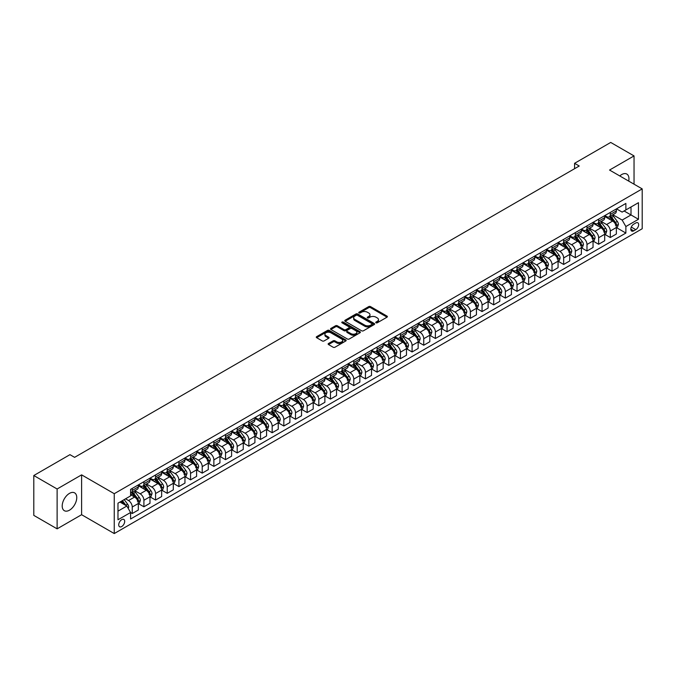 <?xml version="1.0" encoding="UTF-8"?>
<svg xmlns="http://www.w3.org/2000/svg" width="676" height="676" viewBox="0 0 676 676"><rect width="100%" height="100%" fill="white"/><g stroke="black" fill="none" stroke-linecap="round" stroke-linejoin="round"><path stroke-width="1.01" d="M376.017 322.79A0.904 0.524 0 0 0 377.292 322.79L387.027 317.171A1.293 0.744 0 0 0 387.399 316.647A1.293 0.744 0 0 0 387.027 316.115L370.541 306.6A1.293 0.744 0 0 0 368.716 306.6L358.981 312.219A0.904 0.524 0 0 0 360.266 312.954L361.525 312.227A4.141 2.391 0 0 1 367.381 312.227L368.758 313.022A4.141 2.391 0 0 1 369.975 314.712A4.141 2.391 0 0 1 368.758 316.402L367.499 317.128A0.904 0.524 0 0 0 368.783 317.872L370.042 317.145A4.141 2.391 0 0 1 375.898 317.145L377.276 317.94A4.141 2.391 0 0 1 378.484 319.63A4.141 2.391 0 0 1 377.276 321.32L376.017 322.046A0.904 0.524 0 0 0 376.017 322.79L376.017 322.046M69.476 510.186A10.292 5.94 120 0 0 76.202 501.119A10.292 5.94 120 0 0 74.622 492.872A10.292 5.94 120 0 0 69.476 493.379A10.292 5.94 120 0 0 62.758 502.445A10.292 5.94 120 0 0 64.33 510.693A10.292 5.94 120 0 0 69.476 510.186M628.705 181.1A10.292 5.94 120 0 0 626.821 174.062A10.292 5.94 120 0 0 621.675 174.569A10.292 5.94 120 0 0 619.782 175.954M121.714 526.553A4.225 2.434 120 0 0 124.469 522.835A4.225 2.434 120 0 0 123.826 519.447A4.225 2.434 120 0 0 121.714 519.658A4.225 2.434 120 0 0 118.959 523.376A4.225 2.434 120 0 0 119.601 526.765A4.225 2.434 120 0 0 121.714 526.553M328.519 343.493A1.293 0.744 0 0 0 328.139 344.025A1.293 0.744 0 0 0 328.519 344.557L333.141 347.219A1.293 0.744 0 0 0 334.975 347.219L345.774 340.983A1.293 0.744 0 0 0 346.154 340.459A1.293 0.744 0 0 0 345.774 339.927L329.296 330.412A1.293 0.744 0 0 0 327.463 330.412L316.664 336.648A1.293 0.744 0 0 0 316.284 337.18A1.293 0.744 0 0 0 316.664 337.704L322.249 340.932A1.293 0.744 0 0 0 324.074 340.932L328.705 338.262A1.293 0.744 0 0 0 329.077 337.738A1.293 0.744 0 0 0 328.705 337.206L325.933 335.609A3.464 2.003 0 0 1 324.919 334.189A3.464 2.003 0 0 1 327.057 332.347A3.464 2.003 0 0 1 330.826 332.778L341.676 339.039A3.464 2.003 0 0 1 342.69 340.459A3.464 2.003 0 0 1 340.552 342.301A3.464 2.003 0 0 1 336.783 341.87L334.975 340.831A1.293 0.744 0 0 0 333.141 340.831L328.519 343.493L328.519 344.557L333.141 341.904L333.141 340.831M81.602 474.856L57.122 488.993L33.8 475.524L33.8 515.382L57.122 528.843L81.602 514.706L114.252 533.558L114.252 493.7L81.602 474.856L81.602 514.706M634.037 184.185L634.037 155.911L609.549 170.048L642.2 188.891L114.252 493.7M634.037 155.911L610.715 142.442L574.575 163.313L574.575 168.696M33.8 475.524L69.949 454.661L74.605 457.348L579.239 166.009L574.575 163.313M361.618 330.784A1.293 0.744 0 0 0 363.443 330.784L374.25 324.548A1.293 0.744 0 0 0 374.631 324.015A1.293 0.744 0 0 0 374.25 323.491L357.773 313.977A1.293 0.744 0 0 0 355.939 313.977L345.132 320.213A1.293 0.744 0 0 0 344.76 320.737A1.293 0.744 0 0 0 345.132 321.269L361.618 330.784M342.335 322.984A0.904 0.524 0 0 1 343.256 323.111L359.995 332.778L349.213 339.006A1.293 0.744 0 0 1 347.38 339.006L330.902 329.491L335.524 326.838L335.524 325.764L330.902 328.435A1.293 0.744 0 0 0 330.522 328.959A1.293 0.744 0 0 0 330.902 329.491L330.902 328.435M335.524 326.838A1.293 0.744 0 0 1 337.349 326.838L337.349 325.764A1.293 0.744 0 0 0 335.524 325.764M337.349 325.764L344.033 329.618A1.293 0.744 0 0 0 345.867 329.618L348.934 327.852A1.293 0.744 0 0 0 349.315 327.319A1.293 0.744 0 0 0 348.934 326.795L341.98 322.773A0.904 0.524 0 0 1 343.256 322.038L360.012 331.705A1.293 0.744 0 0 1 360.392 332.237A1.293 0.744 0 0 1 360.012 332.769L360.012 331.705M635.761 222.987L633.708 224.17A4.09 2.358 120 0 0 631.038 227.77A4.09 2.358 120 0 0 631.671 231.048A4.09 2.358 120 0 0 633.708 230.846L635.761 229.663A4.09 2.358 120 0 0 638.431 226.054A4.09 2.358 120 0 0 637.806 222.784A4.09 2.358 120 0 0 635.761 222.987M114.252 533.558L642.2 228.75L642.2 188.891M616.504 208.85L622.148 212.103L625.875 209.949L625.875 203.434L130.578 489.39L130.578 495.914L117.979 503.181L117.979 519.768L130.578 512.501L130.578 519.016L625.875 233.051L625.875 226.536L622.148 220.072L612.87 214.723M625.875 209.949L638.465 202.682L638.465 219.269L625.875 226.536M57.122 488.993L57.122 528.843M624.1 210.971L631.004 214.96L631.004 206.991L638.465 202.682M622.148 220.072L631.004 214.96L638.465 219.269M117.979 511.149L126.843 506.037L119.939 502.048M130.578 512.552L132.251 513.523L132.251 507.008A5.273 3.05 -120 0 0 128.524 500.544L125.542 498.82M132.251 513.523L138.318 510.017L138.318 503.502A5.273 3.05 -120 0 0 134.583 497.037L130.578 494.722M138.453 503.637L143.912 506.789L143.912 500.274A5.273 3.05 -120 0 0 140.185 493.81L134.828 490.717M143.912 506.789L149.979 503.29L149.979 496.775A5.273 3.05 -120 0 0 146.244 490.311L138.318 485.731M150.114 496.911L155.573 500.054L155.573 493.539A5.273 3.05 -120 0 0 151.838 487.075L146.489 483.982M155.573 500.054L161.64 496.556L161.64 490.041A5.273 3.05 -120 0 0 157.905 483.577L149.979 478.997M161.775 490.176L167.234 493.328L167.234 486.813A5.273 3.05 -120 0 0 163.499 480.349L158.142 477.256M167.234 493.328L173.293 489.83L173.293 483.306A5.273 3.05 -120 0 0 169.566 476.85L161.64 472.27M173.436 483.441L178.895 486.593L178.895 480.078A5.273 3.05 -120 0 0 175.16 473.614L169.803 470.521M178.895 486.593L184.954 483.095L184.954 476.58A5.273 3.05 -120 0 0 181.227 470.116L173.293 465.536M185.097 476.715L190.556 479.859L190.556 473.344A5.273 3.05 -120 0 0 186.821 466.888L181.464 463.795M190.556 479.859L196.615 476.36L196.615 469.845A5.273 3.05 -120 0 0 192.888 463.381L184.954 458.81M196.758 469.981L202.209 473.132L202.209 466.617A5.273 3.05 -120 0 0 198.482 460.153L193.125 457.06M202.209 473.132L208.276 469.634L208.276 463.111A5.273 3.05 -120 0 0 204.541 456.655L196.615 452.075M208.411 463.246L213.869 466.398L213.869 459.883A5.273 3.05 -120 0 0 210.143 453.419L204.786 450.326M213.869 466.398L219.937 462.899L219.937 456.385A5.273 3.05 -120 0 0 216.202 449.92L208.276 445.34M220.072 456.52L225.53 459.672L225.53 453.148A5.273 3.05 -120 0 0 221.804 446.692L216.447 443.6M225.53 459.672L231.598 456.165L231.598 449.65A5.273 3.05 -120 0 0 227.863 443.186L219.937 438.614M231.733 449.785L237.191 452.937L237.191 446.422A5.273 3.05 -120 0 0 233.457 439.958L228.099 436.865M237.191 452.937L243.25 449.439L243.25 442.915A5.273 3.05 -120 0 0 239.524 436.459L231.598 431.88M243.394 443.05L248.852 446.202L248.852 439.687A5.273 3.05 -120 0 0 245.118 433.223L239.76 430.13M248.852 446.202L254.911 442.704L254.911 436.189A5.273 3.05 -120 0 0 251.185 429.725L243.25 425.145M255.055 436.324L260.514 439.476L260.514 432.953A5.273 3.05 -120 0 0 256.779 426.497L251.421 423.404M260.514 439.476L266.572 435.969L266.572 429.454A5.273 3.05 -120 0 0 262.846 422.99L254.911 418.419M266.716 429.59L272.166 432.741L272.166 426.226A5.273 3.05 -120 0 0 268.44 419.762L263.082 416.67M272.166 432.741L278.233 429.243L278.233 422.728A5.273 3.05 -120 0 0 274.498 416.264L266.572 411.684M278.368 422.863L283.827 426.007L283.827 419.492A5.273 3.05 -120 0 0 280.101 413.028L274.743 409.935M283.827 426.007L289.894 422.508L289.894 415.993A5.273 3.05 -120 0 0 286.159 409.529L278.233 404.949M290.029 416.129L295.488 419.281L295.488 412.766A5.273 3.05 -120 0 0 291.762 406.301L286.404 403.209M295.488 419.281L301.555 415.774L301.555 409.259A5.273 3.05 -120 0 0 297.82 402.795L289.894 398.223M301.69 409.394L307.149 412.546L307.149 406.031A5.273 3.05 -120 0 0 303.414 399.567L298.057 396.474M307.149 412.546L313.208 409.048L313.208 402.533A5.273 3.05 -120 0 0 309.481 396.068L301.555 391.488M313.351 402.668L318.81 405.811L318.81 399.296A5.273 3.05 -120 0 0 315.075 392.832L309.718 389.739M318.81 405.811L324.869 402.313L324.869 395.798A5.273 3.05 -120 0 0 321.142 389.334L313.208 384.754M325.012 395.933L330.471 399.085L330.471 392.57A5.273 3.05 -120 0 0 326.736 386.106L321.379 383.013M330.471 399.085L336.53 395.587L336.53 389.063A5.273 3.05 -120 0 0 332.803 382.608L324.869 378.028M336.673 389.199L342.124 392.35L342.124 385.835A5.273 3.05 -120 0 0 338.397 379.371L333.04 376.279M342.124 392.35L348.191 388.852L348.191 382.337A5.273 3.05 -120 0 0 344.456 375.873L336.53 371.293M348.334 382.472L353.785 385.616L353.785 379.101A5.273 3.05 -120 0 0 350.058 372.645L344.701 369.552M353.785 385.616L359.852 382.117L359.852 375.602A5.273 3.05 -120 0 0 356.117 369.138L348.191 364.567M359.987 375.738L365.446 378.89L365.446 372.375A5.273 3.05 -120 0 0 361.719 365.91L356.362 362.818M365.446 378.89L371.513 375.391L371.513 368.868A5.273 3.05 -120 0 0 367.778 362.412L359.852 357.832M371.648 369.003L377.107 372.155L377.107 365.64A5.273 3.05 -120 0 0 373.372 359.176L368.014 356.083M377.107 372.155L383.165 368.657L383.165 362.142A5.273 3.05 -120 0 0 379.439 355.677L371.513 351.097M383.309 362.277L388.768 365.429L388.768 358.905A5.273 3.05 -120 0 0 385.033 352.45L379.675 349.357M388.768 365.429L394.826 361.922L394.826 355.407A5.273 3.05 -120 0 0 391.1 348.943L383.165 344.371M394.97 355.542L400.429 358.694L400.429 352.179A5.273 3.05 -120 0 0 396.694 345.715L391.336 342.622M400.429 358.694L406.487 355.196L406.487 348.672A5.273 3.05 -120 0 0 402.761 342.217L394.826 337.637M406.631 348.808L412.081 351.959L412.081 345.444A5.273 3.05 -120 0 0 408.355 338.98L402.997 335.887M412.081 351.959L418.148 348.461L418.148 341.946A5.273 3.05 -120 0 0 414.413 335.482L406.487 330.902M418.292 342.081L423.742 345.233L423.742 338.71A5.273 3.05 -120 0 0 420.016 332.254L414.658 329.161M423.742 345.233L429.809 341.726L429.809 335.212A5.273 3.05 -120 0 0 426.074 328.747L418.148 324.176M429.944 335.347L435.403 338.499L435.403 331.984A5.273 3.05 -120 0 0 431.677 325.519L426.319 322.427M435.403 338.499L441.47 335L441.47 328.485A5.273 3.05 -120 0 0 437.735 322.021L429.809 317.441M441.605 328.62L447.064 331.764L447.064 325.249A5.273 3.05 -120 0 0 443.329 318.785L437.972 315.692M447.064 331.764L453.131 328.266L453.131 321.751A5.273 3.05 -120 0 0 449.396 315.286L441.47 310.707M453.266 321.886L458.725 325.038L458.725 318.523A5.273 3.05 -120 0 0 454.99 312.058L449.633 308.966M458.725 325.038L464.784 321.531L464.784 315.016A5.273 3.05 -120 0 0 461.057 308.552L453.131 303.98M464.927 315.151L470.386 318.303L470.386 311.788A5.273 3.05 -120 0 0 466.651 305.324L461.294 302.231M470.386 318.303L476.445 314.805L476.445 308.29A5.273 3.05 -120 0 0 472.718 301.826L464.784 297.246M476.588 308.425L482.047 311.568L482.047 305.053A5.273 3.05 -120 0 0 478.312 298.589L472.955 295.496M482.047 311.568L488.106 308.07L488.106 301.555A5.273 3.05 -120 0 0 484.371 295.091L476.445 290.511M488.249 301.69L493.7 304.842L493.7 298.327A5.273 3.05 -120 0 0 489.973 291.863L484.616 288.77M493.7 304.842L499.767 301.344L499.767 294.82A5.273 3.05 -120 0 0 496.032 288.365L488.106 283.785M499.902 294.956L505.361 298.108L505.361 291.593A5.273 3.05 -120 0 0 501.634 285.128L496.277 282.036M505.361 298.108L511.428 294.609L511.428 288.094A5.273 3.05 -120 0 0 507.693 281.63L499.767 277.05M511.563 288.23L517.022 291.373L517.022 284.858A5.273 3.05 -120 0 0 513.287 278.402L507.938 275.309M517.022 291.373L523.089 287.875L523.089 281.36A5.273 3.05 -120 0 0 519.354 274.895L511.428 270.324M523.224 281.495L528.683 284.647L528.683 278.132A5.273 3.05 -120 0 0 524.948 271.668L519.591 268.575M528.683 284.647L534.741 281.148L534.741 274.625A5.273 3.05 -120 0 0 531.015 268.169L523.089 263.589M534.885 274.76L540.344 277.912L540.344 271.397A5.273 3.05 -120 0 0 536.609 264.933L531.252 261.84M540.344 277.912L546.402 274.414L546.402 267.899A5.273 3.05 -120 0 0 542.676 261.435L534.741 256.855M546.546 268.034L552.005 271.186L552.005 264.662A5.273 3.05 -120 0 0 548.27 258.207L542.913 255.114M552.005 271.186L558.063 267.679L558.063 261.164A5.273 3.05 -120 0 0 554.337 254.7L546.402 250.128M558.207 261.299L563.657 264.451L563.657 257.936A5.273 3.05 -120 0 0 559.931 251.472L554.573 248.379M563.657 264.451L569.724 260.953L569.724 254.43A5.273 3.05 -120 0 0 565.989 247.974L558.063 243.394M569.86 254.565L575.318 257.717L575.318 251.202A5.273 3.05 -120 0 0 571.592 244.737L566.235 241.645M575.318 257.717L581.385 254.218L581.385 247.703A5.273 3.05 -120 0 0 577.65 241.239L569.724 236.659M581.521 247.839L586.979 250.99L586.979 244.467A5.273 3.05 -120 0 0 583.253 238.011L577.895 234.918M586.979 250.99L593.046 247.484L593.046 240.969A5.273 3.05 -120 0 0 589.311 234.504L581.385 229.933M593.182 241.104L598.64 244.256L598.64 237.741A5.273 3.05 -120 0 0 594.905 231.276L589.548 228.184M598.64 244.256L604.699 240.757L604.699 234.242A5.273 3.05 -120 0 0 600.972 227.778L593.046 223.198M604.843 234.378L610.301 237.521L610.301 231.006A5.273 3.05 -120 0 0 606.566 224.542L601.209 221.449M610.301 237.521L616.36 234.023L616.36 227.508A5.273 3.05 -120 0 0 612.633 221.044L604.699 216.464M604.843 215.576L606.566 216.573A5.273 3.05 -120 0 0 609.203 216.835A5.273 3.05 -120 0 0 610.301 214.419L610.301 212.425M593.182 222.311L594.905 223.308A5.273 3.05 -120 0 0 597.55 223.57A5.273 3.05 -120 0 0 598.64 221.153L598.64 219.159M581.521 229.046L583.253 230.034A5.273 3.05 -120 0 0 585.889 230.296A5.273 3.05 -120 0 0 586.979 227.888L586.979 225.894M569.86 235.772L571.592 236.769A5.273 3.05 -120 0 0 574.228 237.031A5.273 3.05 -120 0 0 575.318 234.614L575.318 232.62M558.207 242.507L559.931 243.504A5.273 3.05 -120 0 0 562.567 243.766A5.273 3.05 -120 0 0 563.657 241.349L563.657 239.355M546.546 249.233L548.27 250.23A5.273 3.05 -120 0 0 550.906 250.492A5.273 3.05 -120 0 0 552.005 248.075L552.005 246.089M534.885 255.967L536.609 256.964A5.273 3.05 -120 0 0 539.245 257.226A5.273 3.05 -120 0 0 540.344 254.81L540.344 252.816M523.224 262.702L524.948 263.699A5.273 3.05 -120 0 0 527.593 263.961A5.273 3.05 -120 0 0 528.683 261.544L528.683 259.55M511.563 269.428L513.287 270.425A5.273 3.05 -120 0 0 515.932 270.687A5.273 3.05 -120 0 0 517.022 268.271L517.022 266.285M499.902 276.163L501.634 277.16A5.273 3.05 -120 0 0 504.271 277.422A5.273 3.05 -120 0 0 505.361 275.005L505.361 273.011M488.249 282.898L489.973 283.895A5.273 3.05 -120 0 0 492.61 284.157A5.273 3.05 -120 0 0 493.7 281.74L493.7 279.746M476.588 289.624L478.312 290.621A5.273 3.05 -120 0 0 480.949 290.883A5.273 3.05 -120 0 0 482.047 288.466L482.047 286.472M464.927 296.358L466.651 297.355A5.273 3.05 -120 0 0 469.288 297.617A5.273 3.05 -120 0 0 470.386 295.201L470.386 293.207M453.266 303.093L454.99 304.09A5.273 3.05 -120 0 0 457.635 304.344A5.273 3.05 -120 0 0 458.725 301.935L458.725 299.941M441.605 309.819L443.329 310.816A5.273 3.05 -120 0 0 445.974 311.078A5.273 3.05 -120 0 0 447.064 308.662L447.064 306.667M429.944 316.554L431.677 317.551A5.273 3.05 -120 0 0 434.313 317.813A5.273 3.05 -120 0 0 435.403 315.396L435.403 313.402M418.292 323.289L420.016 324.277A5.273 3.05 -120 0 0 422.652 324.539A5.273 3.05 -120 0 0 423.742 322.131L423.742 320.137M406.631 330.015L408.355 331.012A5.273 3.05 -120 0 0 410.991 331.274A5.273 3.05 -120 0 0 412.081 328.857L412.081 326.863M394.97 336.749L396.694 337.746A5.273 3.05 -120 0 0 399.33 338.008A5.273 3.05 -120 0 0 400.429 335.592L400.429 333.598M383.309 343.476L385.033 344.473A5.273 3.05 -120 0 0 387.669 344.735A5.273 3.05 -120 0 0 388.768 342.318L388.768 340.332M371.648 350.21L373.372 351.207A5.273 3.05 -120 0 0 376.017 351.469A5.273 3.05 -120 0 0 377.107 349.053L377.107 347.058M359.987 356.945L361.719 357.942A5.273 3.05 -120 0 0 364.356 358.204A5.273 3.05 -120 0 0 365.446 355.787L365.446 353.793M348.334 363.671L350.058 364.668A5.273 3.05 -120 0 0 352.695 364.93A5.273 3.05 -120 0 0 353.785 362.513L353.785 360.528M336.673 370.406L338.397 371.403A5.273 3.05 -120 0 0 341.034 371.665A5.273 3.05 -120 0 0 342.124 369.248L342.124 367.254M325.012 377.14L326.736 378.137A5.273 3.05 -120 0 0 329.373 378.399A5.273 3.05 -120 0 0 330.471 375.983L330.471 373.989M313.351 383.867L315.075 384.864A5.273 3.05 -120 0 0 317.712 385.126A5.273 3.05 -120 0 0 318.81 382.709L318.81 380.715M301.69 390.601L303.414 391.598A5.273 3.05 -120 0 0 306.059 391.86A5.273 3.05 -120 0 0 307.149 389.444L307.149 387.449M290.029 397.336L291.762 398.333A5.273 3.05 -120 0 0 294.398 398.587A5.273 3.05 -120 0 0 295.488 396.178L295.488 394.184M278.368 404.062L280.101 405.059A5.273 3.05 -120 0 0 282.737 405.321A5.273 3.05 -120 0 0 283.827 402.904L283.827 400.91M266.716 410.797L268.44 411.794A5.273 3.05 -120 0 0 271.076 412.056A5.273 3.05 -120 0 0 272.166 409.639L272.166 407.645M255.055 417.531L256.779 418.52A5.273 3.05 -120 0 0 259.415 418.782A5.273 3.05 -120 0 0 260.514 416.374L260.514 414.38M243.394 424.258L245.118 425.255A5.273 3.05 -120 0 0 247.754 425.517A5.273 3.05 -120 0 0 248.852 423.1L248.852 421.106M231.733 430.992L233.457 431.989A5.273 3.05 -120 0 0 236.101 432.251A5.273 3.05 -120 0 0 237.191 429.835L237.191 427.84M220.072 437.718L221.804 438.716A5.273 3.05 -120 0 0 224.44 438.977A5.273 3.05 -120 0 0 225.53 436.561L225.53 434.575M208.411 444.453L210.143 445.45A5.273 3.05 -120 0 0 212.779 445.712A5.273 3.05 -120 0 0 213.869 443.295L213.869 441.301M196.758 451.188L198.482 452.185A5.273 3.05 -120 0 0 201.118 452.447A5.273 3.05 -120 0 0 202.209 450.03L202.209 448.036M185.097 457.914L186.821 458.911A5.273 3.05 -120 0 0 189.457 459.173A5.273 3.05 -120 0 0 190.556 456.756L190.556 454.771M173.436 464.649L175.16 465.646A5.273 3.05 -120 0 0 177.796 465.908A5.273 3.05 -120 0 0 178.895 463.491L178.895 461.497M161.775 471.383L163.499 472.38A5.273 3.05 -120 0 0 166.144 472.642A5.273 3.05 -120 0 0 167.234 470.226L167.234 468.231M150.114 478.109L151.838 479.107A5.273 3.05 -120 0 0 154.483 479.368A5.273 3.05 -120 0 0 155.573 476.952L155.573 474.958M138.453 484.844L140.185 485.841A5.273 3.05 -120 0 0 142.822 486.103A5.273 3.05 -120 0 0 143.912 483.686L143.912 481.692M616.504 227.643L625.875 233.051M609.203 216.835L615.27 213.337A5.273 3.05 -120 0 0 616.36 210.92L616.36 208.926M597.55 223.57L603.609 220.063A5.273 3.05 -120 0 0 604.699 217.655L604.699 215.661M585.889 230.296L591.948 226.798A5.273 3.05 -120 0 0 593.046 224.381L593.046 222.387M574.228 237.031L580.287 233.533A5.273 3.05 -120 0 0 581.385 231.116L581.385 229.122M562.567 243.766L568.634 240.259A5.273 3.05 -120 0 0 569.724 237.851L569.724 235.856M550.906 250.492L556.973 246.994A5.273 3.05 -120 0 0 558.063 244.577L558.063 242.583M539.245 257.226L545.312 253.728A5.273 3.05 -120 0 0 546.402 251.311L546.402 249.317M527.593 263.961L533.651 260.454A5.273 3.05 -120 0 0 534.741 258.038L534.741 256.052M515.932 270.687L521.99 267.189A5.273 3.05 -120 0 0 523.089 264.772L523.089 262.778M504.271 277.422L510.329 273.924A5.273 3.05 -120 0 0 511.428 271.507L511.428 269.513M492.61 284.157L498.677 280.65A5.273 3.05 -120 0 0 499.767 278.233L499.767 276.247M480.949 290.883L487.016 287.385A5.273 3.05 -120 0 0 488.106 284.968L488.106 282.974M469.288 297.617L475.355 294.119A5.273 3.05 -120 0 0 476.445 291.702L476.445 289.708M457.635 304.344L463.694 300.845A5.273 3.05 -120 0 0 464.784 298.429L464.784 296.443M445.974 311.078L452.033 307.58A5.273 3.05 -120 0 0 453.131 305.163L453.131 303.169M434.313 317.813L440.372 314.306A5.273 3.05 -120 0 0 441.47 311.898L441.47 309.904M422.652 324.539L428.719 321.041A5.273 3.05 -120 0 0 429.809 318.624L429.809 316.63M410.991 331.274L417.058 327.775A5.273 3.05 -120 0 0 418.148 325.359L418.148 323.365M399.33 338.008L405.397 334.502A5.273 3.05 -120 0 0 406.487 332.093L406.487 330.099M387.669 344.735L393.736 341.236A5.273 3.05 -120 0 0 394.826 338.82L394.826 336.825M376.017 351.469L382.075 347.971A5.273 3.05 -120 0 0 383.165 345.554L383.165 343.56M364.356 358.204L370.414 354.697A5.273 3.05 -120 0 0 371.513 352.28L371.513 350.295M352.695 364.93L358.753 361.432A5.273 3.05 -120 0 0 359.852 359.015L359.852 357.021M341.034 371.665L347.101 368.166A5.273 3.05 -120 0 0 348.191 365.75L348.191 363.756M329.373 378.399L335.44 374.893A5.273 3.05 -120 0 0 336.53 372.476L336.53 370.49M317.712 385.126L323.779 381.627A5.273 3.05 -120 0 0 324.869 379.211L324.869 377.216M306.059 391.86L312.118 388.362A5.273 3.05 -120 0 0 313.208 385.945L313.208 383.951M294.398 398.587L300.457 395.088A5.273 3.05 -120 0 0 301.555 392.671L301.555 390.686M282.737 405.321L288.796 401.823A5.273 3.05 -120 0 0 289.894 399.406L289.894 397.412M271.076 412.056L277.143 408.549A5.273 3.05 -120 0 0 278.233 406.141L278.233 404.147M259.415 418.782L265.482 415.284A5.273 3.05 -120 0 0 266.572 412.867L266.572 410.873M247.754 425.517L253.821 422.018A5.273 3.05 -120 0 0 254.911 419.602L254.911 417.607M236.101 432.251L242.16 428.745A5.273 3.05 -120 0 0 243.25 426.336L243.25 424.342M224.44 438.977L230.499 435.479A5.273 3.05 -120 0 0 231.598 433.062L231.598 431.068M212.779 445.712L218.838 442.214A5.273 3.05 -120 0 0 219.937 439.797L219.937 437.803M201.118 452.447L207.186 448.94A5.273 3.05 -120 0 0 208.276 446.523L208.276 444.538M189.457 459.173L195.525 455.675A5.273 3.05 -120 0 0 196.615 453.258L196.615 451.264M177.796 465.908L183.864 462.409A5.273 3.05 -120 0 0 184.954 459.993L184.954 457.998M166.144 472.642L172.203 469.136A5.273 3.05 -120 0 0 173.293 466.719L173.293 464.733M154.483 479.368L160.542 475.87A5.273 3.05 -120 0 0 161.64 473.453L161.64 471.459M142.822 486.103L148.881 482.605A5.273 3.05 -120 0 0 149.979 480.188L149.979 478.194M130.578 493.049A5.273 3.05 -120 0 0 131.161 492.829L137.228 489.331A5.273 3.05 -120 0 0 138.318 486.914L138.318 484.92M131.161 492.829A5.273 3.05 -120 0 0 132.251 490.421L132.251 488.427M126.843 506.037L130.578 512.501M376.371 322.917L377.276 322.401A4.141 2.391 0 0 0 378.484 320.703L378.484 319.63M369.975 314.712L369.975 315.793A4.141 2.391 0 0 1 368.758 317.483L367.862 317.999M387.027 316.115L387.027 317.171L370.541 307.673A1.293 0.744 0 0 0 368.716 307.673L359.345 313.081M374.25 323.491L374.25 324.548L357.773 315.05A1.293 0.744 0 0 0 355.939 315.05L345.149 321.277L345.132 320.213M371.961 324.387A0.904 0.524 0 0 0 371.961 323.643L357.494 315.295A0.904 0.524 0 0 0 356.21 315.295L354.883 316.064A4.141 2.391 0 0 0 353.675 317.754A4.141 2.391 0 0 0 354.883 319.444L364.778 325.156A4.141 2.391 0 0 0 370.634 325.156L371.961 324.387L371.961 325.469A0.904 0.524 0 0 0 372.231 325.097L372.231 324.015M353.675 317.754L353.675 318.827A4.141 2.391 0 0 0 354.883 320.525L354.883 319.444M371.961 325.469L370.634 326.229A4.141 2.391 0 0 1 364.778 326.229L354.883 320.525M337.349 326.838L344.033 330.699A1.293 0.744 0 0 0 345.867 330.699L348.934 328.925A1.293 0.744 0 0 0 349.315 328.401L349.315 327.319M350.971 333.623A3.464 2.003 0 0 0 354.748 334.062A3.464 2.003 0 0 0 356.886 332.212A3.464 2.003 0 0 0 355.872 330.801L352.044 328.587A1.293 0.744 0 0 0 350.219 328.587L347.151 330.361A1.293 0.744 0 0 0 346.771 330.885A1.293 0.744 0 0 0 347.151 331.417L350.971 333.623L350.971 334.704A3.464 2.003 0 0 0 354.748 335.135A3.464 2.003 0 0 0 356.886 333.285L356.886 332.212M346.771 330.885L346.771 331.967A1.293 0.744 0 0 0 347.151 332.499L347.151 331.417M350.971 334.704L347.151 332.499M342.69 340.459L342.69 341.532A3.464 2.003 0 0 1 340.552 343.383A3.464 2.003 0 0 1 336.783 342.952L334.975 341.904A1.293 0.744 0 0 0 333.141 341.904M324.919 334.189L324.919 335.271A3.464 2.003 0 0 0 325.933 336.682L325.933 335.609M328.68 338.27L325.933 336.682M345.774 339.927L345.774 340.983L329.296 331.493A1.293 0.744 0 0 0 327.463 331.493L316.681 337.721L316.664 336.648M616.36 227.719L617.484 227.077L618.413 224.381A3.498 2.02 -120 0 0 617.298 221.407L613.487 216.32A10.089 5.83 -120 0 0 612.388 215.002M608.594 218.711A10.089 5.83 -120 0 0 606.533 216.557M615.405 225.176L616.529 224.533A3.498 2.02 -120 0 0 615.523 222.429L611.712 217.342A10.089 5.83 -120 0 0 610.614 216.024M609.676 216.565A8.374 4.833 60 0 1 611.053 218.128L614.273 222.438M609.498 216.666A10.089 5.83 60 0 1 610.597 217.985L613.132 221.373M604.699 234.454L605.823 233.811L606.752 231.116A3.498 2.02 -120 0 0 605.637 228.142L601.826 223.055A10.089 5.83 -120 0 0 600.727 221.728M596.933 225.446A10.089 5.83 -120 0 0 594.872 223.283M603.744 231.91L604.868 231.268A3.498 2.02 -120 0 0 603.862 229.164L600.051 224.077A10.089 5.83 -120 0 0 598.953 222.759M598.015 223.3A8.374 4.833 60 0 1 599.392 224.863L602.612 229.164M597.837 223.401A10.089 5.83 60 0 1 598.936 224.719L601.471 228.099M593.046 241.188L594.162 240.538L595.091 237.851A3.498 2.02 -120 0 0 593.976 234.868L590.165 229.781A10.089 5.83 -120 0 0 589.066 228.463M585.272 232.181A10.089 5.83 -120 0 0 583.211 230.017M592.091 238.645L593.207 237.994A3.498 2.02 -120 0 0 592.21 235.89L588.399 230.803A10.089 5.83 -120 0 0 587.292 229.485M586.354 230.026A8.374 4.833 60 0 1 587.731 231.589L590.959 235.899M586.177 230.136A10.089 5.83 60 0 1 587.275 231.454L589.81 234.834M581.385 247.915L582.501 247.272L583.439 244.577A3.498 2.02 -120 0 0 582.323 241.602L578.512 236.515A10.089 5.83 -120 0 0 577.405 235.197M573.62 238.907A10.089 5.83 -120 0 0 571.55 236.744M580.43 245.371L581.546 244.729A3.498 2.02 -120 0 0 580.549 242.625L576.738 237.538A10.089 5.83 -120 0 0 575.631 236.22M574.693 236.761A8.374 4.833 60 0 1 576.07 238.324L579.298 242.633M574.515 236.862A10.089 5.83 60 0 1 575.614 238.18L578.149 241.569M569.724 254.649L570.84 254.007L571.778 251.311A3.498 2.02 -120 0 0 570.662 248.337L566.851 243.242A10.089 5.83 -120 0 0 565.744 241.923M561.959 245.641A10.089 5.83 -120 0 0 559.889 243.478M568.769 252.106L569.885 251.455A3.498 2.02 -120 0 0 568.888 249.36L565.077 244.273A10.089 5.83 -120 0 0 563.978 242.946M563.032 243.495A8.374 4.833 60 0 1 564.409 245.058L567.637 249.36M562.855 243.597A10.089 5.83 60 0 1 563.953 244.915L566.488 248.295M558.063 261.384L559.187 260.733L560.117 258.038A3.498 2.02 -120 0 0 559.001 255.063L555.19 249.976A10.089 5.83 -120 0 0 554.092 248.658M550.298 252.376A10.089 5.83 -120 0 0 548.228 250.213M557.108 258.84L558.232 258.19A3.498 2.02 -120 0 0 557.227 256.086L553.416 250.999A10.089 5.83 -120 0 0 552.317 249.681M551.379 250.221A8.374 4.833 60 0 1 552.748 251.785L555.976 256.094M551.193 250.331A10.089 5.83 60 0 1 552.3 251.649L554.827 255.029M546.402 268.11L547.526 267.468L548.456 264.772A3.498 2.02 -120 0 0 547.34 261.798L543.529 256.711A10.089 5.83 -120 0 0 542.431 255.393M538.637 259.102A10.089 5.83 -120 0 0 536.575 256.939M545.447 265.567L546.571 264.924A3.498 2.02 -120 0 0 545.566 262.82L541.755 257.733A10.089 5.83 -120 0 0 540.656 256.415M539.718 256.956A8.374 4.833 60 0 1 541.096 258.519L544.315 262.82M539.533 257.057A10.089 5.83 60 0 1 540.639 258.376L543.174 261.764M534.741 274.845L535.865 274.194L536.795 271.507A3.498 2.02 -120 0 0 535.679 268.524L531.868 263.437A10.089 5.83 -120 0 0 530.77 262.119M526.976 265.837A10.089 5.83 -120 0 0 524.914 263.674M533.787 272.301L534.91 271.651A3.498 2.02 -120 0 0 533.905 269.555L530.094 264.46A10.089 5.83 -120 0 0 528.995 263.141M528.057 263.691A8.374 4.833 60 0 1 529.435 265.254L532.654 269.555M527.88 263.792A10.089 5.83 60 0 1 528.978 265.11L531.513 268.49M523.089 281.579L524.204 280.929L525.134 278.233A3.498 2.02 -120 0 0 524.018 275.259L520.207 270.172A10.089 5.83 -120 0 0 519.109 268.854M515.315 272.572A10.089 5.83 -120 0 0 513.253 270.408M522.134 279.036L523.249 278.385A3.498 2.02 -120 0 0 522.252 276.281L518.441 271.194A10.089 5.83 -120 0 0 517.334 269.876M516.396 270.417A8.374 4.833 60 0 1 517.774 271.98L521.002 276.29M516.219 270.527A10.089 5.83 60 0 1 517.317 271.845L519.852 275.225M511.428 288.306L512.543 287.663L513.481 284.968A3.498 2.02 -120 0 0 512.366 281.993L508.546 276.906A10.089 5.83 -120 0 0 507.448 275.588M503.662 279.298A10.089 5.83 -120 0 0 501.592 277.135M510.473 285.762L511.588 285.12A3.498 2.02 -120 0 0 510.591 283.016L506.78 277.929A10.089 5.83 -120 0 0 505.673 276.611M504.735 277.152A8.374 4.833 60 0 1 506.113 278.715L509.341 283.016M504.558 277.253A10.089 5.83 60 0 1 505.656 278.571L508.191 281.96M499.767 295.04L500.882 294.39L501.82 291.702A3.498 2.02 -120 0 0 500.705 288.72L496.894 283.633A10.089 5.83 -120 0 0 495.787 282.315M492.001 286.032A10.089 5.83 -120 0 0 489.931 283.869M498.812 292.497L499.927 291.846A3.498 2.02 -120 0 0 498.93 289.742L495.119 284.655A10.089 5.83 -120 0 0 494.021 283.337M493.074 283.886A8.374 4.833 60 0 1 494.452 285.449L497.68 289.75M492.897 283.988A10.089 5.83 60 0 1 493.995 285.306L496.53 288.686M488.106 301.766L489.23 301.124L490.159 298.429A3.498 2.02 -120 0 0 489.044 295.454L485.233 290.367A10.089 5.83 -120 0 0 484.126 289.049M480.34 292.759A10.089 5.83 -120 0 0 478.27 290.604M487.151 299.223L488.275 298.581A3.498 2.02 -120 0 0 487.269 296.477L483.458 291.39A10.089 5.83 -120 0 0 482.36 290.072M481.422 290.612A8.374 4.833 60 0 1 482.791 292.176L486.019 296.485M481.236 290.714A10.089 5.83 60 0 1 482.343 292.04L484.869 295.42M476.445 308.501L477.569 307.859L478.498 305.163A3.498 2.02 -120 0 0 477.383 302.189L473.572 297.102A10.089 5.83 -120 0 0 472.473 295.784M468.679 299.493A10.089 5.83 -120 0 0 466.617 297.33M475.49 305.958L476.614 305.315A3.498 2.02 -120 0 0 475.608 303.211L471.797 298.124A10.089 5.83 -120 0 0 470.699 296.806M469.761 297.347A8.374 4.833 60 0 1 471.138 298.91L474.358 303.211M469.575 297.448A10.089 5.83 60 0 1 470.682 298.767L473.217 302.147M464.784 315.236L465.908 314.585L466.837 311.898A3.498 2.02 -120 0 0 465.722 308.915L461.911 303.828A10.089 5.83 -120 0 0 460.812 302.51M457.018 306.228A10.089 5.83 -120 0 0 454.956 304.065M463.829 312.692L464.953 312.042A3.498 2.02 -120 0 0 463.947 309.938L460.136 304.851A10.089 5.83 -120 0 0 459.038 303.532M458.1 304.073A8.374 4.833 60 0 1 459.477 305.636L462.697 309.946M457.922 304.183A10.089 5.83 60 0 1 459.021 305.501L461.556 308.881M453.131 321.962L454.247 321.32L455.176 318.624A3.498 2.02 -120 0 0 454.061 315.65L450.25 310.563A10.089 5.83 -120 0 0 449.151 309.245M445.357 312.954A10.089 5.83 -120 0 0 443.295 310.799M452.176 319.418L453.292 318.776A3.498 2.02 -120 0 0 452.295 316.672L448.484 311.585A10.089 5.83 -120 0 0 447.377 310.267M446.439 310.808A8.374 4.833 60 0 1 447.816 312.371L451.044 316.681M446.261 310.909A10.089 5.83 60 0 1 447.36 312.227L449.895 315.616M441.47 328.697L442.586 328.054L443.515 325.359A3.498 2.02 -120 0 0 442.4 322.384L438.589 317.298A10.089 5.83 -120 0 0 437.49 315.971M433.705 319.689A10.089 5.83 -120 0 0 431.634 317.526M440.515 326.153L441.631 325.511A3.498 2.02 -120 0 0 440.634 323.407L436.823 318.32A10.089 5.83 -120 0 0 435.716 317.002M434.778 317.543A8.374 4.833 60 0 1 436.155 319.106L439.383 323.407M434.6 317.644A10.089 5.83 60 0 1 435.699 318.962L438.234 322.342M429.809 335.431L430.925 334.781L431.863 332.093A3.498 2.02 -120 0 0 430.747 329.111L426.936 324.024A10.089 5.83 -120 0 0 425.829 322.705M422.044 326.423A10.089 5.83 -120 0 0 419.973 324.26M428.854 332.888L429.97 332.237A3.498 2.02 -120 0 0 428.973 330.133L425.162 325.046A10.089 5.83 -120 0 0 424.063 323.728M423.117 324.269A8.374 4.833 60 0 1 424.494 325.832L427.722 330.142M422.939 324.379A10.089 5.83 60 0 1 424.038 325.697L426.573 329.077M418.148 342.157L419.264 341.515L420.202 338.82A3.498 2.02 -120 0 0 419.086 335.845L415.275 330.758A10.089 5.83 -120 0 0 414.168 329.44M410.383 333.15A10.089 5.83 -120 0 0 408.312 330.986M417.193 339.614L418.309 338.972A3.498 2.02 -120 0 0 417.312 336.868L413.501 331.781A10.089 5.83 -120 0 0 412.402 330.463M411.464 331.003A8.374 4.833 60 0 1 412.833 332.567L416.061 336.876M411.278 331.105A10.089 5.83 60 0 1 412.385 332.423L414.912 335.811M406.487 348.892L407.611 348.25L408.541 345.554A3.498 2.02 -120 0 0 407.425 342.58L403.614 337.485A10.089 5.83 -120 0 0 402.516 336.166M398.722 339.884A10.089 5.83 -120 0 0 396.66 337.721M405.532 346.349L406.656 345.698A3.498 2.02 -120 0 0 405.651 343.602L401.84 338.515A10.089 5.83 -120 0 0 400.741 337.189M399.803 337.738A8.374 4.833 60 0 1 401.172 339.301L404.4 343.602M399.617 337.839A10.089 5.83 60 0 1 400.724 339.158L403.259 342.538M394.826 355.627L395.95 354.976L396.88 352.28A3.498 2.02 -120 0 0 395.764 349.306L391.953 344.219A10.089 5.83 -120 0 0 390.855 342.901M387.061 346.619A10.089 5.83 -120 0 0 384.999 344.456M393.871 353.083L394.995 352.433A3.498 2.02 -120 0 0 393.99 350.329L390.179 345.242A10.089 5.83 -120 0 0 389.08 343.923M388.142 344.464A8.374 4.833 60 0 1 389.52 346.027L392.739 350.337M387.965 344.574A10.089 5.83 60 0 1 389.063 345.892L391.598 349.272M383.165 362.353L384.289 361.711L385.219 359.015A3.498 2.02 -120 0 0 384.103 356.041L380.292 350.954A10.089 5.83 -120 0 0 379.194 349.636M375.4 353.345A10.089 5.83 -120 0 0 373.338 351.182M382.21 359.809L383.334 359.167A3.498 2.02 -120 0 0 382.337 357.063L378.526 351.976A10.089 5.83 -120 0 0 377.419 350.658M376.481 351.199A8.374 4.833 60 0 1 377.859 352.762L381.078 357.063M376.304 351.3A10.089 5.83 60 0 1 377.402 352.618L379.937 356.007M371.513 369.088L372.628 368.437L373.558 365.75A3.498 2.02 -120 0 0 372.442 362.767L368.631 357.68A10.089 5.83 -120 0 0 367.533 356.362M363.747 360.08A10.089 5.83 -120 0 0 361.677 357.917M370.558 366.544L371.673 365.893A3.498 2.02 -120 0 0 370.676 363.798L366.865 358.702A10.089 5.83 -120 0 0 365.758 357.384M364.82 357.934A8.374 4.833 60 0 1 366.198 359.497L369.426 363.798M364.643 358.035A10.089 5.83 60 0 1 365.741 359.353L368.276 362.733M359.852 375.822L360.967 375.172L361.905 372.476A3.498 2.02 -120 0 0 360.79 369.502L356.979 364.415A10.089 5.83 -120 0 0 355.872 363.096M352.086 366.815A10.089 5.83 -120 0 0 350.016 364.651M358.897 373.279L360.012 372.628A3.498 2.02 -120 0 0 359.015 370.524L355.204 365.437A10.089 5.83 -120 0 0 354.106 364.119M353.159 364.66A8.374 4.833 60 0 1 354.537 366.223L357.765 370.532M352.982 364.77A10.089 5.83 60 0 1 354.08 366.088L356.615 369.468M348.191 382.548L349.306 381.906L350.244 379.211A3.498 2.02 -120 0 0 349.129 376.236L345.318 371.149A10.089 5.83 -120 0 0 344.211 369.831M340.425 373.541A10.089 5.83 -120 0 0 338.355 371.377M347.236 380.005L348.351 379.363A3.498 2.02 -120 0 0 347.354 377.259L343.543 372.172A10.089 5.83 -120 0 0 342.445 370.854M341.507 371.394A8.374 4.833 60 0 1 342.876 372.958L346.104 377.259M341.321 371.496A10.089 5.83 60 0 1 342.428 372.814L344.954 376.202M336.53 389.283L337.654 388.632L338.583 385.945A3.498 2.02 -120 0 0 337.468 382.962L333.657 377.876A10.089 5.83 -120 0 0 332.558 376.557M328.764 380.275A10.089 5.83 -120 0 0 326.702 378.112M335.575 386.74L336.699 386.089A3.498 2.02 -120 0 0 335.693 383.985L331.882 378.898A10.089 5.83 -120 0 0 330.784 377.58M329.846 378.129A8.374 4.833 60 0 1 331.215 379.692L334.443 383.993M329.66 378.23A10.089 5.83 60 0 1 330.767 379.549L333.302 382.929M324.869 396.009L325.993 395.367L326.922 392.671A3.498 2.02 -120 0 0 325.807 389.697L321.996 384.61A10.089 5.83 -120 0 0 320.897 383.292M317.103 387.002A10.089 5.83 -120 0 0 315.041 384.847M323.914 393.466L325.038 392.824A3.498 2.02 -120 0 0 324.032 390.72L320.221 385.633A10.089 5.83 -120 0 0 319.123 384.314M318.185 384.855A8.374 4.833 60 0 1 319.562 386.418L322.782 390.728M318.007 384.957A10.089 5.83 60 0 1 319.106 386.283L321.641 389.663M313.208 402.744L314.332 402.102L315.261 399.406A3.498 2.02 -120 0 0 314.146 396.432L310.335 391.345A10.089 5.83 -120 0 0 309.236 390.027M305.442 393.736A10.089 5.83 -120 0 0 303.38 391.573M312.253 400.2L313.377 399.558A3.498 2.02 -120 0 0 312.38 397.454L308.56 392.367A10.089 5.83 -120 0 0 307.462 391.049M306.524 391.59A8.374 4.833 60 0 1 307.901 393.153L311.121 397.454M306.346 391.691A10.089 5.83 60 0 1 307.445 393.01L309.98 396.389M301.555 409.479L302.671 408.828L303.6 406.141A3.498 2.02 -120 0 0 302.485 403.158L298.674 398.071A10.089 5.83 -120 0 0 297.575 396.753M293.781 400.471A10.089 5.83 -120 0 0 291.719 398.308M300.6 406.935L301.716 406.284A3.498 2.02 -120 0 0 300.719 404.18L296.908 399.094A10.089 5.83 -120 0 0 295.801 397.775M294.863 398.316A8.374 4.833 60 0 1 296.24 399.879L299.468 404.189M294.685 398.426A10.089 5.83 60 0 1 295.784 399.744L298.319 403.124M289.894 416.205L291.01 415.563L291.947 412.867A3.498 2.02 -120 0 0 290.832 409.893L287.021 404.806A10.089 5.83 -120 0 0 285.914 403.488M282.129 407.197A10.089 5.83 -120 0 0 280.058 405.042M288.939 413.661L290.055 413.019A3.498 2.02 -120 0 0 289.058 410.915L285.247 405.828A10.089 5.83 -120 0 0 284.14 404.51M283.202 405.051A8.374 4.833 60 0 1 284.579 406.614L287.807 410.923M283.024 405.152A10.089 5.83 60 0 1 284.123 406.47L286.658 409.859M278.233 422.939L279.349 422.297L280.286 419.602A3.498 2.02 -120 0 0 279.171 416.627L275.36 411.54A10.089 5.83 -120 0 0 274.253 410.214M270.468 413.932A10.089 5.83 -120 0 0 268.397 411.769M277.278 420.396L278.394 419.754A3.498 2.02 -120 0 0 277.397 417.65L273.586 412.563A10.089 5.83 -120 0 0 272.487 411.245M271.549 411.785A8.374 4.833 60 0 1 272.918 413.349L276.146 417.65M271.363 411.887A10.089 5.83 60 0 1 272.462 413.205L274.997 416.585M266.572 429.674L267.696 429.023L268.625 426.336A3.498 2.02 -120 0 0 267.51 423.353L263.699 418.267A10.089 5.83 -120 0 0 262.601 416.948M258.807 420.666A10.089 5.83 -120 0 0 256.736 418.503M265.617 427.131L266.741 426.48A3.498 2.02 -120 0 0 265.736 424.376L261.925 419.289A10.089 5.83 -120 0 0 260.826 417.971M259.888 418.512A8.374 4.833 60 0 1 261.257 420.075L264.485 424.384M259.702 418.621A10.089 5.83 60 0 1 260.809 419.94L263.344 423.32M254.911 436.4L256.035 435.758L256.964 433.062A3.498 2.02 -120 0 0 255.849 430.088L252.038 425.001A10.089 5.83 -120 0 0 250.94 423.683M247.146 427.393A10.089 5.83 -120 0 0 245.084 425.229M253.956 433.857L255.08 433.215A3.498 2.02 -120 0 0 254.075 431.111L250.264 426.024A10.089 5.83 -120 0 0 249.165 424.705M248.227 425.246A8.374 4.833 60 0 1 249.605 426.81L252.824 431.119M248.05 425.348A10.089 5.83 60 0 1 249.148 426.666L251.683 430.054M243.25 443.135L244.374 442.493L245.304 439.797A3.498 2.02 -120 0 0 244.188 436.823L240.377 431.727A10.089 5.83 -120 0 0 239.279 430.409M235.485 434.127A10.089 5.83 -120 0 0 233.423 431.964M242.295 440.591L243.419 439.941A3.498 2.02 -120 0 0 242.414 437.845L238.603 432.758A10.089 5.83 -120 0 0 237.504 431.432M236.566 431.981A8.374 4.833 60 0 1 237.944 433.544L241.163 437.845M236.389 432.082A10.089 5.83 60 0 1 237.487 433.4L240.022 436.78M231.598 449.87L232.713 449.219L233.642 446.523A3.498 2.02 -120 0 0 232.527 443.549L228.716 438.462A10.089 5.83 -120 0 0 227.618 437.144M223.824 440.862A10.089 5.83 -120 0 0 221.762 438.699M230.643 447.326L231.758 446.675A3.498 2.02 -120 0 0 230.761 444.571L226.95 439.485A10.089 5.83 -120 0 0 225.843 438.166M224.905 438.707A8.374 4.833 60 0 1 226.283 440.27L229.51 444.58M224.728 438.817A10.089 5.83 60 0 1 225.826 440.135L228.361 443.515M219.937 456.596L221.052 455.954L221.99 453.258A3.498 2.02 -120 0 0 220.875 450.284L217.055 445.197A10.089 5.83 -120 0 0 215.957 443.878M212.171 447.588A10.089 5.83 -120 0 0 210.101 445.425M218.982 454.052L220.097 453.41A3.498 2.02 -120 0 0 219.1 451.306L215.289 446.219A10.089 5.83 -120 0 0 214.182 444.901M213.244 445.442A8.374 4.833 60 0 1 214.622 447.005L217.849 451.306M213.067 445.543A10.089 5.83 60 0 1 214.165 446.861L216.7 450.25M208.276 463.33L209.391 462.68L210.329 459.993A3.498 2.02 -120 0 0 209.214 457.01L205.403 451.923A10.089 5.83 -120 0 0 204.296 450.605M200.51 454.323A10.089 5.83 -120 0 0 198.44 452.159M207.321 460.787L208.436 460.136A3.498 2.02 -120 0 0 207.439 458.041L203.628 452.945A10.089 5.83 -120 0 0 202.53 451.627M201.583 452.176A8.374 4.833 60 0 1 202.961 453.74L206.188 458.041M201.406 452.278A10.089 5.83 60 0 1 202.504 453.596L205.039 456.976M196.615 470.065L197.738 469.414L198.668 466.719A3.498 2.02 -120 0 0 197.553 463.744L193.742 458.658A10.089 5.83 -120 0 0 192.643 457.339M188.849 461.057A10.089 5.83 -120 0 0 186.779 458.894M195.66 467.522L196.784 466.871A3.498 2.02 -120 0 0 195.778 464.767L191.967 459.68A10.089 5.83 -120 0 0 190.869 458.362M189.931 458.903A8.374 4.833 60 0 1 191.3 460.466L194.527 464.775M189.745 459.012A10.089 5.83 60 0 1 190.852 460.331L193.378 463.711M184.954 476.791L186.077 476.149L187.007 473.453A3.498 2.02 -120 0 0 185.892 470.479L182.081 465.392A10.089 5.83 -120 0 0 180.982 464.074M177.188 467.784A10.089 5.83 -120 0 0 175.126 465.62M183.999 474.248L185.123 473.606A3.498 2.02 -120 0 0 184.117 471.502L180.306 466.415A10.089 5.83 -120 0 0 179.208 465.096M178.27 465.637A8.374 4.833 60 0 1 179.647 467.2L182.866 471.502M178.084 465.739A10.089 5.83 60 0 1 179.191 467.057L181.726 470.445M173.293 483.526L174.416 482.875L175.346 480.188A3.498 2.02 -120 0 0 174.231 477.205L170.42 472.118A10.089 5.83 -120 0 0 169.321 470.8M165.527 474.518A10.089 5.83 -120 0 0 163.465 472.355M172.338 480.982L173.462 480.332A3.498 2.02 -120 0 0 172.456 478.228L168.645 473.141A10.089 5.83 -120 0 0 167.547 471.823M166.609 472.372A8.374 4.833 60 0 1 167.986 473.935L171.205 478.236M166.431 472.473A10.089 5.83 60 0 1 167.53 473.792L170.065 477.172M161.64 490.252L162.755 489.61L163.685 486.914A3.498 2.02 -120 0 0 162.57 483.94L158.759 478.853A10.089 5.83 -120 0 0 157.66 477.535M153.866 481.244A10.089 5.83 -120 0 0 151.804 479.09M160.685 487.709L161.801 487.066A3.498 2.02 -120 0 0 160.804 484.962L156.993 479.875A10.089 5.83 -120 0 0 155.886 478.557M154.948 479.098A8.374 4.833 60 0 1 156.325 480.661L159.553 484.971M154.77 479.2A10.089 5.83 60 0 1 155.869 480.526L158.404 483.906M149.979 496.987L151.094 496.345L152.032 493.649A3.498 2.02 -120 0 0 150.917 490.675L147.098 485.588A10.089 5.83 -120 0 0 145.999 484.269M142.214 487.979A10.089 5.83 -120 0 0 140.143 485.816M149.024 494.443L150.14 493.801A3.498 2.02 -120 0 0 149.142 491.697L145.332 486.61A10.089 5.83 -120 0 0 144.225 485.292M143.287 485.833A8.374 4.833 60 0 1 144.664 487.396L147.892 491.697M143.109 485.934A10.089 5.83 60 0 1 144.208 487.252L146.743 490.632M138.318 503.721L139.433 503.071L140.371 500.384A3.498 2.02 -120 0 0 139.256 497.401L135.445 492.314A10.089 5.83 -120 0 0 134.338 490.996M137.363 501.178L138.479 500.527A3.498 2.02 -120 0 0 137.481 498.423L133.671 493.336A10.089 5.83 -120 0 0 132.572 492.018M131.626 492.559A8.374 4.833 60 0 1 133.003 494.122L136.231 498.432M131.448 492.669A10.089 5.83 60 0 1 132.547 493.987L135.082 497.367M128.246 508.462L128.71 507.11A3.498 2.02 -120 0 0 127.595 504.135L124.19 499.598M126.142 505.631A3.498 2.02 -120 0 0 125.82 505.158L122.424 500.62M121.545 501.127L123.987 504.389M121.3 501.262L123.37 504.034M128.524 500.544L134.583 497.037M140.185 493.81L146.244 490.311M151.838 487.075L157.905 483.577M163.499 480.349L169.566 476.85M175.16 473.614L181.227 470.116M186.821 466.888L192.888 463.381M198.482 460.153L204.541 456.655M210.143 453.419L216.202 449.92M221.804 446.692L227.863 443.186M233.457 439.958L239.524 436.459M245.118 433.223L251.185 429.725M256.779 426.497L262.846 422.99M268.44 419.762L274.498 416.264M280.101 413.028L286.159 409.529M291.762 406.301L297.82 402.795M303.414 399.567L309.481 396.068M315.075 392.832L321.142 389.334M326.736 386.106L332.803 382.608M338.397 379.371L344.456 375.873M350.058 372.645L356.117 369.138M361.719 365.91L367.778 362.412M373.372 359.176L379.439 355.677M385.033 352.45L391.1 348.943M396.694 345.715L402.761 342.217M408.355 338.98L414.413 335.482M420.016 332.254L426.074 328.747M431.677 325.519L437.735 322.021M443.329 318.785L449.396 315.286M454.99 312.058L461.057 308.552M466.651 305.324L472.718 301.826M478.312 298.589L484.371 295.091M489.973 291.863L496.032 288.365M501.634 285.128L507.693 281.63M513.287 278.402L519.354 274.895M524.948 271.668L531.015 268.169M536.609 264.933L542.676 261.435M548.27 258.207L554.337 254.7M559.931 251.472L565.989 247.974M571.592 244.737L577.65 241.239M583.253 238.011L589.311 234.504M594.905 231.276L600.972 227.778M606.566 224.542L612.633 221.044M610.301 214.419L616.36 210.92M610.301 231.006L616.36 227.508M598.64 237.741L604.699 234.242M598.64 221.153L604.699 217.655M586.979 244.467L593.046 240.969M586.979 227.888L593.046 224.381M575.318 251.202L581.385 247.703M575.318 234.614L581.385 231.116M563.657 257.936L569.724 254.43M563.657 241.349L569.724 237.851M552.005 264.662L558.063 261.164M552.005 248.075L558.063 244.577M540.344 271.397L546.402 267.899M540.344 254.81L546.402 251.311M528.683 278.132L534.741 274.625M528.683 261.544L534.741 258.038M517.022 284.858L523.089 281.36M517.022 268.271L523.089 264.772M505.361 291.593L511.428 288.094M505.361 275.005L511.428 271.507M493.7 298.327L499.767 294.82M493.7 281.74L499.767 278.233M482.047 305.053L488.106 301.555M482.047 288.466L488.106 284.968M470.386 311.788L476.445 308.29M470.386 295.201L476.445 291.702M458.725 318.523L464.784 315.016M458.725 301.935L464.784 298.429M447.064 325.249L453.131 321.751M447.064 308.662L453.131 305.163M435.403 331.984L441.47 328.485M435.403 315.396L441.47 311.898M423.742 338.71L429.809 335.212M423.742 322.131L429.809 318.624M412.081 345.444L418.148 341.946M412.081 328.857L418.148 325.359M400.429 352.179L406.487 348.672M400.429 335.592L406.487 332.093M388.768 358.905L394.826 355.407M388.768 342.318L394.826 338.82M377.107 365.64L383.165 362.142M377.107 349.053L383.165 345.554M365.446 372.375L371.513 368.868M365.446 355.787L371.513 352.28M353.785 379.101L359.852 375.602M353.785 362.513L359.852 359.015M342.124 385.835L348.191 382.337M342.124 369.248L348.191 365.75M330.471 392.57L336.53 389.063M330.471 375.983L336.53 372.476M318.81 399.296L324.869 395.798M318.81 382.709L324.869 379.211M307.149 406.031L313.208 402.533M307.149 389.444L313.208 385.945M295.488 412.766L301.555 409.259M295.488 396.178L301.555 392.671M283.827 419.492L289.894 415.993M283.827 402.904L289.894 399.406M272.166 426.226L278.233 422.728M272.166 409.639L278.233 406.141M260.514 432.953L266.572 429.454M260.514 416.374L266.572 412.867M248.852 439.687L254.911 436.189M248.852 423.1L254.911 419.602M237.191 446.422L243.25 442.915M237.191 429.835L243.25 426.336M225.53 453.148L231.598 449.65M225.53 436.561L231.598 433.062M213.869 459.883L219.937 456.385M213.869 443.295L219.937 439.797M202.209 466.617L208.276 463.111M202.209 450.03L208.276 446.523M190.556 473.344L196.615 469.845M190.556 456.756L196.615 453.258M178.895 480.078L184.954 476.58M178.895 463.491L184.954 459.993M167.234 486.813L173.293 483.306M167.234 470.226L173.293 466.719M155.573 493.539L161.64 490.041M155.573 476.952L161.64 473.453M143.912 500.274L149.979 496.775M143.912 483.686L149.979 480.188M132.251 507.008L138.318 503.502M132.251 490.421L138.318 486.914M631.291 227.077L635.761 229.663M630.818 229.181L633.708 230.846M377.276 322.401L377.276 321.32M367.499 317.872L367.499 317.128M368.758 317.483L368.758 316.402M358.981 312.954L358.981 312.219M368.716 307.673L368.716 306.6M370.541 307.673L370.541 306.6M355.939 315.05L355.939 313.977M357.773 315.05L357.773 313.977M364.778 326.229L364.778 325.156M370.634 326.229L370.634 325.156M344.033 330.699L344.033 329.618M345.867 330.699L345.867 329.618M348.934 328.925L348.934 327.852M343.256 323.111L343.256 322.038M334.975 341.904L334.975 340.831M336.783 342.952L336.783 341.87M328.705 338.262L328.705 337.206M327.463 331.493L327.463 330.412M329.296 331.493L329.296 330.412M616.098 225.776L618.388 224.449M611.712 217.342L613.487 216.32M608.966 218.931L610.597 217.985M615.523 222.429L617.298 221.407M615.253 223.798L616.529 224.533M604.445 232.502L606.735 231.184M600.051 224.077L601.826 223.055M597.305 225.657L598.936 224.719M603.862 229.164L605.637 228.142M603.592 230.524L604.868 231.268M592.784 239.236L595.074 237.918M588.399 230.803L590.165 229.781M585.644 232.392L587.275 231.454M592.21 235.89L593.976 234.868M591.931 237.259L593.207 237.994M581.123 245.971L583.413 244.644M576.738 237.538L578.512 236.515M573.992 239.127L575.614 238.18M580.549 242.625L582.323 241.602M580.27 243.994L581.546 244.729M569.462 252.697L571.752 251.379M565.077 244.273L566.851 243.242M562.331 245.853L563.953 244.915M568.888 249.36L570.662 248.337M568.609 250.72L569.885 251.455M557.801 259.432L560.091 258.105M553.416 250.999L555.19 249.976M550.67 252.587L552.3 251.649M557.227 256.086L559.001 255.063M556.948 257.455L558.232 258.19M546.14 266.167L548.43 264.84M541.755 257.733L543.529 256.711M539.009 259.322L540.639 258.376M545.566 262.82L547.34 261.798M545.295 264.181L546.571 264.924M534.488 272.893L536.769 271.575M530.094 264.46L531.868 263.437M527.348 266.048L528.978 265.11M533.905 269.555L535.679 268.524M533.634 270.915L534.91 271.651M522.827 279.627L525.117 278.301M518.441 271.194L520.207 270.172M515.687 272.783L517.317 271.845M522.252 276.281L524.018 275.259M521.973 277.65L523.249 278.385M511.166 286.354L513.456 285.035M506.78 277.929L508.546 276.906M504.034 279.518L505.656 278.571M510.591 283.016L512.366 281.993M510.312 284.376L511.588 285.12M499.505 293.088L501.795 291.77M495.119 284.655L496.894 283.633M492.373 286.244L493.995 285.306M498.93 289.742L500.705 288.72M498.651 291.111L499.927 291.846M487.844 299.823L490.134 298.496M483.458 291.39L485.233 290.367M480.712 292.978L482.343 292.04M487.269 296.477L489.044 295.454M486.99 297.846L488.275 298.581M476.183 306.549L478.473 305.231M471.797 298.124L473.572 297.102M469.051 299.705L470.682 298.767M475.608 303.211L477.383 302.189M475.329 304.572L476.614 305.315M464.522 313.284L466.812 311.966M460.136 304.851L461.911 303.828M457.39 306.439L459.021 305.501M463.947 309.938L465.722 308.915M463.677 311.306L464.953 312.042M452.869 320.018L455.159 318.692M448.484 311.585L450.25 310.563M445.729 313.174L447.36 312.227M452.295 316.672L454.061 315.65M452.016 318.041L453.292 318.776M441.208 326.745L443.498 325.426M436.823 318.32L438.589 317.298M434.068 319.9L435.699 318.962M440.634 323.407L442.4 322.384M440.355 324.767L441.631 325.511M429.547 333.479L431.837 332.161M425.162 325.046L426.936 324.024M422.415 326.635L424.038 325.697M428.973 330.133L430.747 329.111M428.694 331.502L429.97 332.237M417.886 340.214L420.176 338.887M413.501 331.781L415.275 330.758M410.755 333.369L412.385 332.423M417.312 336.868L419.086 335.845M417.033 338.237L418.309 338.972M406.225 346.94L408.515 345.622M401.84 338.515L403.614 337.485M399.094 340.096L400.724 339.158M405.651 343.602L407.425 342.58M405.372 344.963L406.656 345.698M394.564 353.675L396.854 352.348M390.179 345.242L391.953 344.219M387.433 346.83L389.063 345.892M393.99 350.329L395.764 349.306M393.719 351.697L394.995 352.433M382.912 360.409L385.202 359.083M378.526 351.976L380.292 350.954M375.772 353.565L377.402 352.618M382.337 357.063L384.103 356.041M382.058 358.424L383.334 359.167M371.251 367.136L373.541 365.817M366.865 358.702L368.631 357.68M364.11 360.291L365.741 359.353M370.676 363.798L372.442 362.767M370.397 365.158L371.673 365.893M359.59 373.87L361.88 372.544M355.204 365.437L356.979 364.415M352.458 367.026L354.08 366.088M359.015 370.524L360.79 369.502M358.736 371.893L360.012 372.628M347.929 380.596L350.219 379.278M343.543 372.172L345.318 371.149M340.797 373.76L342.428 372.814M347.354 377.259L349.129 376.236M347.075 378.619L348.351 379.363M336.268 387.331L338.558 386.013M331.882 378.898L333.657 377.876M329.136 380.487L330.767 379.549M335.693 383.985L337.468 382.962M335.414 385.354L336.699 386.089M324.607 394.066L326.897 392.739M320.221 385.633L321.996 384.61M317.475 387.221L319.106 386.283M324.032 390.72L325.807 389.697M323.762 392.088L325.038 392.824M312.954 400.792L315.244 399.474M308.56 392.367L310.335 391.345M305.814 393.947L307.445 393.01M312.38 397.454L314.146 396.432M312.101 398.815L313.377 399.558M301.293 407.527L303.583 406.208M296.908 399.094L298.674 398.071M294.153 400.682L295.784 399.744M300.719 404.18L302.485 403.158M300.44 405.549L301.716 406.284M289.632 414.261L291.922 412.935M285.247 405.828L287.021 404.806M282.5 407.417L284.123 406.47M289.058 410.915L290.832 409.893M288.779 412.284L290.055 413.019M277.971 420.987L280.261 419.669M273.586 412.563L275.36 411.54M270.839 414.143L272.462 413.205M277.397 417.65L279.171 416.627M277.118 419.01L278.394 419.754M266.31 427.722L268.6 426.404M261.925 419.289L263.699 418.267M259.178 420.878L260.809 419.94M265.736 424.376L267.51 423.353M265.457 425.745L266.741 426.48M254.649 434.457L256.939 433.13M250.264 426.024L252.038 425.001M247.517 427.612L249.148 426.666M254.075 431.111L255.849 430.088M253.804 432.479L255.08 433.215M242.997 441.183L245.287 439.865M238.603 432.758L240.377 431.727M235.856 434.338L237.487 433.4M242.414 437.845L244.188 436.823M242.143 439.206L243.419 439.941M231.336 447.918L233.626 446.591M226.95 439.485L228.716 438.462M224.195 441.073L225.826 440.135M230.761 444.571L232.527 443.549M230.482 445.94L231.758 446.675M219.675 454.652L221.965 453.326M215.289 446.219L217.055 445.197M212.543 447.808L214.165 446.861M219.1 451.306L220.875 450.284M218.821 452.667L220.097 453.41M208.014 461.378L210.304 460.06M203.628 452.945L205.403 451.923M200.882 454.534L202.504 453.596M207.439 458.041L209.214 457.01M207.16 459.401L208.436 460.136M196.353 468.113L198.643 466.786M191.967 459.68L193.742 458.658M189.221 461.269L190.852 460.331M195.778 464.767L197.553 463.744M195.499 466.136L196.784 466.871M184.692 474.839L186.982 473.521M180.306 466.415L182.081 465.392M177.56 468.003L179.191 467.057M184.117 471.502L185.892 470.479M183.847 472.862L185.123 473.606M173.031 481.574L175.321 480.256M168.645 473.141L170.42 472.118M165.899 474.729L167.53 473.792M172.456 478.228L174.231 477.205M172.186 479.597L173.462 480.332M161.378 488.309L163.668 486.982M156.993 479.875L158.759 478.853M154.238 481.464L155.869 480.526M160.804 484.962L162.57 483.94M160.525 486.331L161.801 487.066M149.717 495.035L152.007 493.717M145.332 486.61L147.098 485.588M142.577 488.19L144.208 487.252M149.142 491.697L150.917 490.675M148.864 493.058L150.14 493.801M138.056 501.769L140.346 500.451M133.671 493.336L135.445 492.314M130.924 494.925L132.547 493.987M137.481 498.423L139.256 497.401M137.203 499.792L138.479 500.527M127.798 507.693L128.685 507.177M125.82 505.158L127.595 504.135"/></g></svg>
